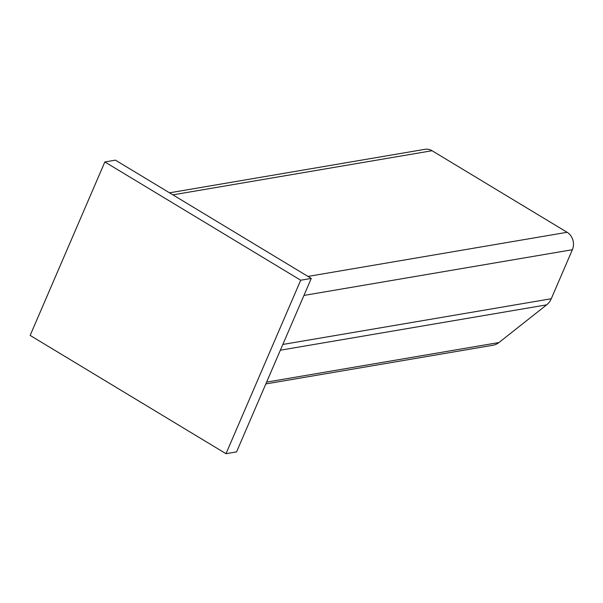 <?xml version="1.0" encoding="UTF-8"?>
<svg xmlns="http://www.w3.org/2000/svg" width="603" height="603" viewBox="0 0 603 603"><rect width="100%" height="100%" fill="white"/><g stroke="black" fill="none" stroke-linecap="round" stroke-linejoin="round"><path stroke-width="0.9" d="M169.526 192.817L425.009 149.31A12.904 11.186 80.3 0 1 432.05 150.72L567.114 232.291A12.904 11.186 80.3 0 1 572.375 249.725L551.263 298.741A17.208 14.917 80.3 0 1 546.657 304.847L498.937 342.549A17.208 14.917 80.3 0 1 492.915 345.255L265.833 383.93M300.701 280.222L225.989 453.69L30.15 335.411L104.854 161.951L300.701 280.222L311.269 278.42L115.429 160.149L104.854 161.951M311.269 278.42L236.564 451.888L225.989 453.69M172.895 194.852L432.05 150.72M307.96 276.423L567.114 232.291M303.942 295.432L572.375 249.725M282.83 344.456L551.263 298.741M280.357 350.2L546.657 304.847M266.609 382.114L498.937 342.549"/></g></svg>
